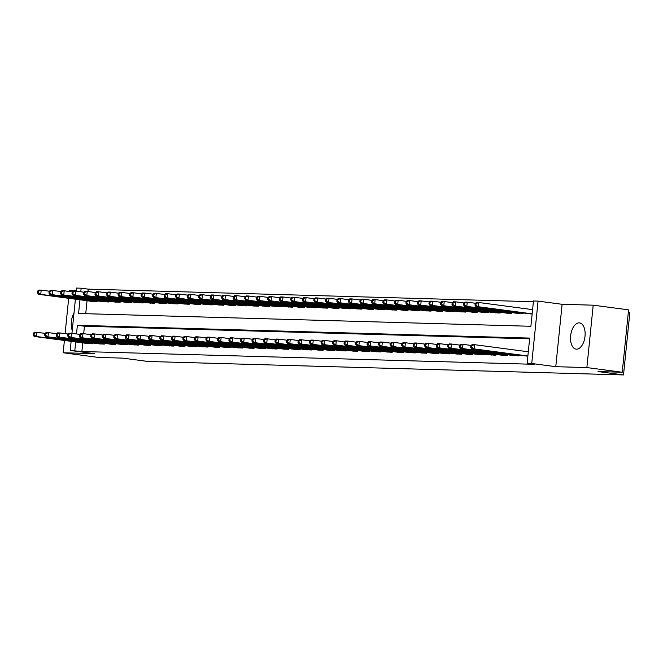 <?xml version="1.0" encoding="UTF-8"?>
<svg xmlns="http://www.w3.org/2000/svg" width="663" height="663" viewBox="0 0 663 663"><rect width="100%" height="100%" fill="white"/><g stroke="black" fill="none" stroke-linecap="round" stroke-linejoin="round"><path stroke-width="0.99" d="M579.172 322.873A13.235 7.16 -82.5 0 0 570.686 335.453A13.235 7.16 -82.5 0 0 576.097 349.144A13.235 7.16 -82.5 0 0 576.495 349.177A13.235 7.16 -82.5 0 0 584.973 336.597A13.235 7.16 -82.5 0 0 579.57 322.906A13.235 7.16 -82.5 0 0 579.172 322.873M73.991 313.11A13.235 7.16 -82.5 0 0 72.242 330.398M79.966 299.784L78.574 313.491L530.897 326.279L533.466 300.985L538.066 301.118L531.734 363.506L527.126 363.374L529.696 338.08L77.38 325.293L76.502 333.937M562.116 304.3L555.776 366.689L586.871 367.567L622.234 372.25L628.574 309.861L593.203 305.179L562.116 304.3L538.066 301.118M628.317 312.339L629.85 312.546L623.51 374.935L148.164 361.492L122.705 358.119L98.522 357.44L63.159 352.757L94.245 353.636L70.203 350.454L71.132 341.337M76.286 290.56L69.499 290.369L69.383 291.471M76.22 291.181L76.535 288.065L81.143 288.198L80.778 291.786M533.392 301.723L88.22 289.134L81.143 288.198M586.871 367.567L593.203 305.179M68.687 298.292L65.098 333.63M64.41 340.442L63.159 352.757M88.22 289.134L87.972 291.538M87.044 300.72L85.726 313.69M91.602 301.325L97.113 301.648L97.188 300.861M103.113 301.648L108.624 301.972L108.707 301.193M114.633 301.972L120.136 302.295L120.218 301.516M126.144 302.303L131.655 302.618L131.738 301.839M137.664 302.626L143.167 302.95L143.249 302.171M149.175 302.95L154.686 303.273L154.761 302.494M160.686 303.281L166.198 303.596L166.28 302.817M172.206 303.604L177.717 303.927L177.792 303.14M183.717 303.927L189.228 304.251L189.311 303.472M195.237 304.251L200.748 304.574L200.823 303.795M206.748 304.582L212.259 304.897L212.342 304.118M218.268 304.905L223.779 305.229L223.854 304.45M229.779 305.229L235.29 305.552L235.373 304.773M241.299 305.552L246.81 305.875L246.885 305.096M252.81 305.883L258.321 306.207L258.404 305.419M264.33 306.207L269.841 306.53L269.916 305.751M275.841 306.53L281.352 306.853L281.435 306.074M287.361 306.861L292.872 307.176L292.947 306.397M298.872 307.184L304.383 307.508L304.466 306.729M310.392 307.508L315.895 307.831L315.978 307.052M321.903 307.831L327.414 308.154L327.489 307.375M333.414 308.162L338.926 308.486L339.008 307.698M344.934 308.486L350.445 308.809L350.52 308.03M356.445 308.809L361.957 309.132L362.039 308.353M367.965 309.14L373.476 309.455L373.551 308.676M379.476 309.464L384.988 309.787L385.07 309.008M390.996 309.787L396.507 310.11L396.582 309.331M402.507 310.11L408.018 310.433L408.101 309.654M414.027 310.441L419.538 310.765L419.613 309.977M425.538 310.765L431.049 311.088L431.132 310.309M437.058 311.088L442.569 311.411L442.644 310.632M448.569 311.419L454.08 311.734L454.163 310.955M460.089 311.743L465.6 312.066L465.675 311.287M471.6 312.066L477.111 312.389L477.194 311.61M483.12 312.389L488.623 312.712L488.706 311.933M494.631 312.721L500.142 313.044L500.217 312.256M506.142 313.044L511.654 313.367L511.737 312.588M517.662 313.367L523.173 313.69L523.248 312.911M529.173 313.698L532.149 313.947M82.759 342.879L81.88 351.523L534.196 364.31L527.126 363.374M529.621 338.818L84.45 326.229L83.695 333.696M87.317 343.475L92.828 343.799L92.903 343.02M98.828 343.807L104.34 344.122L104.422 343.343M110.348 344.13L115.859 344.453L115.934 343.674M121.859 344.453L127.371 344.777L127.453 343.998M133.379 344.777L138.89 345.1L138.965 344.321M144.89 345.108L150.402 345.431L150.484 344.644M156.41 345.431L161.921 345.755L161.996 344.975M167.921 345.755L173.433 346.078L173.515 345.299M179.441 346.086L184.952 346.401L185.027 345.622M190.952 346.409L196.463 346.732L196.546 345.945M202.472 346.732L207.983 347.056L208.058 346.277M213.983 347.056L219.494 347.379L219.577 346.6M225.503 347.387L231.006 347.71L231.089 346.923M237.014 347.71L242.525 348.034L242.608 347.255M248.534 348.034L254.037 348.357L254.12 347.578M260.045 348.365L265.556 348.68L265.631 347.901M271.557 348.688L277.068 349.011L277.151 348.224M283.076 349.011L288.587 349.335L288.662 348.556M294.587 349.335L300.099 349.658L300.182 348.879M306.107 349.666L311.618 349.981L311.693 349.202M317.618 349.989L323.13 350.313L323.212 349.534M329.138 350.313L334.649 350.636L334.724 349.857M340.649 350.644L346.161 350.959L346.243 350.18M352.169 350.967L357.68 351.291L357.755 350.503M363.68 351.291L369.192 351.614L369.274 350.835M375.2 351.614L380.711 351.937L380.786 351.158M386.711 351.945L392.223 352.26L392.305 351.481M398.231 352.268L403.742 352.592L403.817 351.813M409.742 352.592L415.253 352.915L415.336 352.136M421.262 352.915L426.765 353.238L426.848 352.459M432.773 353.246L438.284 353.57L438.359 352.782M444.285 353.57L449.796 353.893L449.879 353.114M455.804 353.893L461.315 354.216L461.39 353.437M467.316 354.224L472.827 354.539L472.91 353.76M478.835 354.548L484.346 354.871L484.421 354.092M490.347 354.871L495.858 355.194L495.941 354.415M501.866 355.194L507.377 355.517L507.452 354.738M513.377 355.525L518.889 355.849L518.972 355.061M524.897 355.849L527.864 356.097M555.776 366.689L531.734 363.506M81.88 351.523L70.203 350.454M622.234 372.25L598.051 371.562L623.51 374.935M71.944 333.34L75.408 299.179M75.69 341.942L74.811 350.586M84.45 326.229L77.38 325.293M33.324 333.274L33.15 334.956L34.07 334.981L34.244 333.298L33.324 333.274L34.6 332.229L36.904 332.296L36.473 336.506L91.328 343.757M34.07 334.981L36.473 336.506L34.169 336.448L88.801 343.683M34.244 333.298L36.904 332.296L45.101 333.381M33.15 334.956L34.169 336.448M37.6 291.115L37.435 292.806L38.355 292.831L38.52 291.14L37.6 291.115L38.877 290.071L41.181 290.137L40.758 294.355L38.454 294.289L93.077 301.532M49.385 291.223L41.181 290.137L38.52 291.14M95.613 301.607L40.758 294.355L38.355 292.831M38.454 294.289L37.435 292.806M44.835 333.597L44.661 335.279L45.59 335.304L45.755 333.622L44.835 333.597L46.112 332.553L48.416 332.619L47.985 336.837L102.848 344.08M45.59 335.304L47.985 336.837L45.681 336.771L100.312 344.014M45.755 333.622L48.416 332.619L56.62 333.704M44.661 335.279L45.681 336.771M56.355 333.92L56.181 335.611L57.101 335.635L57.275 333.945L56.355 333.92L57.631 332.884L59.935 332.942L59.504 337.16L114.359 344.412M57.101 335.635L59.504 337.16L57.2 337.094L111.832 344.337M57.275 333.945L59.935 332.942L68.132 334.028M56.181 335.611L57.2 337.094M67.866 334.243L67.692 335.934L68.62 335.959L68.786 334.276L67.866 334.243L69.143 333.207L71.447 333.274L71.016 337.484L125.871 344.735M68.62 335.959L71.016 337.484L68.712 337.417L123.343 344.661M68.786 334.276L71.447 333.274L79.643 334.359M67.692 335.934L68.712 337.417M49.12 291.438L48.946 293.129L49.866 293.154L50.04 291.463L49.12 291.438L50.396 290.402L52.7 290.469L52.269 294.679L49.965 294.612L104.597 301.856M60.897 291.554L52.7 290.469L50.04 291.463M107.124 301.93L52.269 294.679L49.866 293.154M49.965 294.612L48.946 293.129M60.631 291.77L60.466 293.452L61.386 293.477L61.551 291.795L60.631 291.77L61.908 290.726L64.212 290.792L63.789 295.01L61.485 294.944L116.108 302.179M72.416 291.877L64.212 290.792L61.551 291.795M118.644 302.253L63.789 295.01L61.386 293.477M61.485 294.944L60.466 293.452M72.151 292.093L71.977 293.775L72.897 293.8L73.071 292.118L72.151 292.093L73.427 291.049L75.731 291.115L75.3 295.333L72.996 295.267L127.627 302.51M83.928 292.201L75.731 291.115L73.071 292.118M130.155 302.577L75.3 295.333L72.897 293.8M72.996 295.267L71.977 293.775M79.386 334.575L79.212 336.257L80.132 336.282L80.306 334.6L79.386 334.575L80.662 333.53L82.958 333.597L82.535 337.815L137.39 345.058M80.132 336.282L82.535 337.815L80.231 337.749L134.862 344.992M80.306 334.6L82.958 333.597L91.162 334.682M79.212 336.257L80.231 337.749M83.662 292.416L83.497 294.107L84.416 294.132L84.582 292.441L83.662 292.416L84.939 291.38L87.243 291.438L86.812 295.657L84.516 295.59L139.139 302.834M95.447 292.524L87.243 291.438L84.582 292.441M141.675 302.908L86.812 295.657L84.416 294.132M84.516 295.59L83.497 294.107M90.897 334.898L90.723 336.58L91.643 336.613L91.817 334.923L90.897 334.898L92.174 333.854L94.477 333.92L94.047 338.138L148.902 345.382M91.643 336.613L94.047 338.138L91.743 338.072L146.374 345.315M91.817 334.923L94.477 333.92L102.674 335.006M90.723 336.58L91.743 338.072M102.409 335.221L102.243 336.912L103.163 336.937L103.337 335.246L102.409 335.221L103.685 334.185L105.989 334.243L105.566 338.462L160.421 345.713M103.163 336.937L105.566 338.462L103.262 338.395L157.893 345.638M103.337 335.246L105.989 334.243L114.193 335.329M102.243 336.912L103.262 338.395M113.928 335.553L113.754 337.235L114.674 337.26L114.848 335.577L113.928 335.553L115.205 334.508L117.508 334.575L117.078 338.785L171.932 346.036M114.674 337.26L117.078 338.785L114.774 338.727L169.405 345.962M114.848 335.577L117.508 334.575L125.705 335.66M113.754 337.235L114.774 338.727M125.44 335.876L125.274 337.558L126.194 337.583L126.368 335.901L125.44 335.876L126.716 334.832L129.02 334.898L128.597 339.116L183.452 346.359M126.194 337.583L128.597 339.116L126.293 339.05L180.924 346.293M126.368 335.901L129.02 334.898L137.224 335.984M125.274 337.558L126.293 339.05M136.959 336.199L136.785 337.89L137.705 337.915L137.879 336.224L136.959 336.199L138.236 335.155L140.539 335.221L140.108 339.439L194.963 346.691M137.705 337.915L140.108 339.439L137.805 339.373L192.436 346.616M137.879 336.224L140.539 335.221L148.736 336.307M136.785 337.89L137.805 339.373M95.182 292.739L95.008 294.43L95.928 294.455L96.102 292.773L95.182 292.739L96.458 291.703L98.762 291.77L98.331 295.98L96.027 295.922L150.658 303.157M106.958 292.855L98.762 291.77L96.102 292.773M153.186 303.231L98.331 295.98L95.928 294.455M96.027 295.922L95.008 294.43M106.693 293.071L106.519 294.753L107.447 294.778L107.613 293.096L106.693 293.071L107.97 292.027L110.273 292.093L109.843 296.311L107.539 296.245L162.17 303.488M118.478 293.179L110.273 292.093L107.613 293.096M164.706 303.555L109.843 296.311L107.447 294.778M107.539 296.245L106.519 294.753M118.213 293.394L118.039 295.076L118.959 295.11L119.133 293.419L118.213 293.394L119.489 292.35L121.793 292.416L121.362 296.634L119.058 296.568L173.689 303.811M129.989 293.502L121.793 292.416L119.133 293.419M176.217 303.886L121.362 296.634L118.959 295.11M119.058 296.568L118.039 295.076M129.724 293.717L129.55 295.408L130.478 295.433L130.644 293.742L129.724 293.717L131.001 292.681L133.304 292.748L132.873 296.958L130.57 296.891L185.201 304.135M141.509 293.833L133.304 292.748L130.644 293.742M187.728 304.209L132.873 296.958L130.478 295.433M130.57 296.891L129.55 295.408M141.244 294.049L141.07 295.731L141.99 295.756L142.164 294.074L141.244 294.049L142.52 293.005L144.816 293.071L144.393 297.289L142.089 297.223L196.72 304.458M153.02 294.157L144.816 293.071L142.164 294.074M199.248 304.532L144.393 297.289L141.99 295.756M142.089 297.223L141.07 295.731M148.471 336.522L148.305 338.213L149.225 338.238L149.399 336.547L148.471 336.522L149.747 335.486L152.051 335.553L151.628 339.763L206.483 347.014M149.225 338.238L151.628 339.763L149.324 339.696L203.947 346.94M149.399 336.547L152.051 335.553L160.255 336.638M148.305 338.213L149.324 339.696M152.755 294.372L152.581 296.054L153.509 296.079L153.675 294.397L152.755 294.372L154.031 293.328L156.335 293.394L155.904 297.612L153.601 297.546L208.232 304.789M164.532 294.48L156.335 293.394L153.675 294.397M210.759 304.856L155.904 297.612L153.509 296.079M153.601 297.546L152.581 296.054M159.99 336.854L159.816 338.536L160.736 338.561L160.91 336.879L159.99 336.854L161.266 335.809L163.57 335.876L163.139 340.094L217.994 347.337M160.736 338.561L163.139 340.094L160.836 340.028L215.467 347.263M160.91 336.879L163.57 335.876L171.767 336.961M159.816 338.536L160.836 340.028M164.267 294.695L164.101 296.386L165.021 296.411L165.195 294.72L164.267 294.695L165.543 293.659L167.847 293.717L167.424 297.936L165.12 297.869L219.751 305.113M176.051 294.803L167.847 293.717L165.195 294.72M222.279 305.187L167.424 297.936L165.021 296.411M165.12 297.869L164.101 296.386M171.502 337.177L171.336 338.859L172.256 338.892L172.421 337.202L171.502 337.177L172.778 336.133L175.082 336.199L174.659 340.417L229.514 347.661M172.256 338.892L174.659 340.417L172.355 340.351L226.978 347.594M172.421 337.202L175.082 336.199L183.286 337.285M171.336 338.859L172.355 340.351M175.786 295.018L175.612 296.709L176.532 296.734L176.706 295.052L175.786 295.018L177.062 293.982L179.366 294.049L178.935 298.259L176.631 298.193L231.263 305.436M187.563 295.134L179.366 294.049L176.706 295.052M233.79 305.51L178.935 298.259L176.532 296.734M176.631 298.193L175.612 296.709M183.021 337.5L182.847 339.191L183.767 339.216L183.941 337.525L183.021 337.5L184.297 336.464L186.601 336.522L186.17 340.741L241.025 347.992M183.767 339.216L186.17 340.741L183.866 340.674L238.498 347.918M183.941 337.525L186.601 336.522L194.798 337.608M182.847 339.191L183.866 340.674M187.297 295.35L187.132 297.032L188.052 297.057L188.226 295.375L187.297 295.35L188.574 294.306L190.878 294.372L190.455 298.59L188.151 298.524L242.782 305.767M199.082 295.458L190.878 294.372L188.226 295.375M245.31 305.834L190.455 298.59L188.052 297.057M188.151 298.524L187.132 297.032M194.532 337.823L194.367 339.514L195.287 339.539L195.452 337.857L194.532 337.823L195.809 336.787L198.113 336.854L197.682 341.064L252.545 348.315M195.287 339.539L197.682 341.064L195.386 341.006L250.009 348.241M195.452 337.857L198.113 336.854L206.317 337.939M194.367 339.514L195.386 341.006M198.817 295.673L198.643 297.356L199.563 297.389L199.737 295.698L198.817 295.673L200.093 294.629L202.397 294.695L201.966 298.914L199.662 298.847L254.294 306.091M210.594 295.781L202.397 294.695L199.737 295.698M256.821 306.157L201.966 298.914L199.563 297.389M199.662 298.847L198.643 297.356M206.052 338.155L205.878 339.837L206.798 339.862L206.972 338.18L206.052 338.155L207.328 337.111L209.632 337.177L209.201 341.395L264.056 348.639M206.798 339.862L209.201 341.395L206.897 341.329L261.529 348.572M206.972 338.18L209.632 337.177L217.829 338.263M205.878 339.837L206.897 341.329M210.328 295.996L210.163 297.687L211.083 297.712L211.257 296.021L210.328 295.996L211.605 294.96L213.909 295.027L213.486 299.237L211.182 299.17L265.805 306.414M222.113 296.112L213.909 295.027L211.257 296.021M268.341 306.488L213.486 299.237L211.083 297.712M211.182 299.17L210.163 297.687M217.563 338.478L217.389 340.169L218.318 340.194L218.483 338.503L217.563 338.478L218.84 337.434L221.144 337.5L220.713 341.718L275.576 348.97M218.318 340.194L220.713 341.718L218.417 341.652L273.04 348.895M218.483 338.503L221.144 337.5L229.348 338.586M217.389 340.169L218.417 341.652M229.083 338.801L228.909 340.492L229.829 340.517L230.003 338.826L229.083 338.801L230.359 337.765L232.663 337.832L232.232 342.042L287.087 349.293M229.829 340.517L232.232 342.042L229.928 341.975L284.56 349.219M230.003 338.826L232.663 337.832L240.86 338.917M228.909 340.492L229.928 341.975M240.594 339.133L240.42 340.815L241.349 340.84L241.514 339.158L240.594 339.133L241.871 338.089L244.175 338.155L243.744 342.373L298.599 349.616M241.349 340.84L243.744 342.373L241.44 342.307L296.071 349.542M241.514 339.158L244.175 338.155L252.379 339.241M240.42 340.815L241.44 342.307M252.114 339.456L251.94 341.138L252.86 341.163L253.034 339.481L252.114 339.456L253.39 338.412L255.686 338.478L255.263 342.696L310.118 349.94M252.86 341.163L255.263 342.696L252.959 342.63L307.591 349.873M253.034 339.481L255.686 338.478L263.891 339.564M251.94 341.138L252.959 342.63M263.625 339.779L263.451 341.47L264.38 341.495L264.545 339.804L263.625 339.779L264.902 338.743L267.206 338.801L266.775 343.02L321.63 350.271M264.38 341.495L266.775 343.02L264.471 342.953L319.102 350.197M264.545 339.804L267.206 338.801L275.402 339.887M263.451 341.47L264.471 342.953M275.137 340.102L274.971 341.793L275.891 341.818L276.065 340.136L275.137 340.102L276.421 339.066L278.717 339.133L278.294 343.343L333.149 350.594M275.891 341.818L278.294 343.343L275.99 343.285L330.622 350.52M276.065 340.136L278.717 339.133L286.922 340.218M274.971 341.793L275.99 343.285M286.656 340.434L286.482 342.116L287.402 342.141L287.576 340.459L286.656 340.434L287.933 339.39L290.237 339.456L289.806 343.674L344.661 350.918M287.402 342.141L289.806 343.674L287.502 343.608L342.133 350.851M287.576 340.459L290.237 339.456L298.433 340.542M286.482 342.116L287.502 343.608M298.168 340.757L298.002 342.44L298.922 342.473L299.096 340.782L298.168 340.757L299.444 339.713L301.748 339.779L301.325 343.998L356.18 351.249M298.922 342.473L301.325 343.998L299.021 343.931L353.652 351.175M299.096 340.782L301.748 339.779L309.952 340.865M298.002 342.44L299.021 343.931M309.687 341.08L309.513 342.771L310.433 342.796L310.607 341.105L309.687 341.08L310.964 340.044L313.267 340.111L312.837 344.321L367.692 351.572M310.433 342.796L312.837 344.321L310.533 344.254L365.164 351.498M310.607 341.105L313.267 340.111L321.464 341.196M309.513 342.771L310.533 344.254M321.199 341.412L321.033 343.094L321.953 343.119L322.127 341.437L321.199 341.412L322.475 340.368L324.779 340.434L324.356 344.652L379.211 351.896M321.953 343.119L324.356 344.652L322.052 344.586L376.675 351.821M322.127 341.437L324.779 340.434L332.983 341.52M321.033 343.094L322.052 344.586M332.718 341.735L332.544 343.417L333.464 343.442L333.638 341.76L332.718 341.735L333.995 340.691L336.298 340.757L335.868 344.975L390.722 352.219M333.464 343.442L335.868 344.975L333.564 344.909L388.195 352.152M333.638 341.76L336.298 340.757L344.495 341.843M332.544 343.417L333.564 344.909M344.23 342.058L344.064 343.749L344.984 343.774L345.15 342.083L344.23 342.058L345.506 341.022L347.81 341.08L347.387 345.299L402.242 352.55M344.984 343.774L347.387 345.299L345.083 345.232L399.706 352.476M345.15 342.083L347.81 341.08L356.014 342.166M344.064 343.749L345.083 345.232M355.749 342.381L355.575 344.072L356.495 344.097L356.669 342.415L355.749 342.381L357.026 341.346L359.329 341.412L358.898 345.622L413.753 352.873M356.495 344.097L358.898 345.622L356.595 345.556L411.226 352.799M356.669 342.415L359.329 341.412L367.526 342.498M355.575 344.072L356.595 345.556M367.261 342.713L367.095 344.395L368.015 344.42L368.18 342.738L367.261 342.713L368.537 341.669L370.841 341.735L370.41 345.953L425.273 353.197M368.015 344.42L370.41 345.953L368.114 345.887L422.737 353.13M368.18 342.738L370.841 341.735L379.045 342.821M367.095 344.395L368.114 345.887M378.78 343.036L378.606 344.719L379.526 344.752L379.7 343.061L378.78 343.036L380.056 341.992L382.36 342.058L381.929 346.277L436.784 353.52M379.526 344.752L381.929 346.277L379.626 346.21L434.257 353.454M379.7 343.061L382.36 342.058L390.557 343.144M378.606 344.719L379.626 346.21M390.292 343.359L390.117 345.05L391.046 345.075L391.211 343.384L390.292 343.359L391.568 342.323L393.872 342.39L393.441 346.6L448.304 353.851M391.046 345.075L393.441 346.6L391.145 346.534L445.768 353.777M391.211 343.384L393.872 342.39L402.076 343.475M390.117 345.05L391.145 346.534M401.811 343.691L401.637 345.373L402.557 345.398L402.731 343.716L401.811 343.691L403.087 342.647L405.391 342.713L404.96 346.923L459.815 354.175M402.557 345.398L404.96 346.923L402.656 346.865L457.288 354.1M402.731 343.716L405.391 342.713L413.588 343.799M401.637 345.373L402.656 346.865M413.322 344.014L413.148 345.696L414.077 345.721L414.242 344.039L413.322 344.014L414.599 342.97L416.903 343.036L416.472 347.255L471.327 354.498M414.077 345.721L416.472 347.255L414.168 347.188L468.799 354.432M414.242 344.039L416.903 343.036L425.107 344.122M413.148 345.696L414.168 347.188M221.848 296.328L221.674 298.01L222.594 298.035L222.768 296.353L221.848 296.328L223.124 295.284L225.428 295.35L224.997 299.56L222.693 299.502L277.325 306.737M233.625 296.436L225.428 295.35L222.768 296.353M279.852 306.812L224.997 299.56L222.594 298.035M222.693 299.502L221.674 298.01M233.359 296.651L233.194 298.333L234.114 298.358L234.279 296.676L233.359 296.651L234.636 295.607L236.94 295.673L236.517 299.891L234.213 299.825L288.836 307.068M245.144 296.759L236.94 295.673L234.279 296.676M291.372 307.135L236.517 299.891L234.114 298.358M234.213 299.825L233.194 298.333M244.879 296.974L244.705 298.665L245.625 298.69L245.799 296.999L244.879 296.974L246.155 295.938L248.459 295.996L248.028 300.215L245.724 300.148L300.356 307.392M256.656 297.082L248.459 295.996L245.799 296.999M302.883 307.466L248.028 300.215L245.625 298.69M245.724 300.148L244.705 298.665M256.39 297.297L256.225 298.988L257.145 299.013L257.31 297.331L256.39 297.297L257.667 296.262L259.971 296.328L259.54 300.538L257.244 300.472L311.867 307.715M268.175 297.414L259.971 296.328L257.31 297.331M314.403 307.789L259.54 300.538L257.145 299.013M257.244 300.472L256.225 298.988M267.91 297.629L267.736 299.311L268.656 299.336L268.83 297.654L267.91 297.629L269.186 296.585L271.49 296.651L271.059 300.869L268.755 300.803L323.387 308.046M279.687 297.737L271.49 296.651L268.83 297.654M325.914 308.113L271.059 300.869L268.656 299.336M268.755 300.803L267.736 299.311M279.421 297.952L279.247 299.635L280.176 299.668L280.341 297.977L279.421 297.952L280.698 296.908L283.002 296.974L282.571 301.193L280.275 301.126L334.898 308.37M291.206 298.06L283.002 296.974L280.341 297.977M337.434 308.436L282.571 301.193L280.176 299.668M280.275 301.126L279.247 299.635M290.941 298.275L290.767 299.966L291.687 299.991L291.861 298.3L290.941 298.275L292.217 297.239L294.521 297.306L294.09 301.516L291.786 301.45L346.418 308.693M302.718 298.383L294.521 297.306L291.861 298.3M348.945 308.767L294.09 301.516L291.687 299.991M291.786 301.45L290.767 299.966M302.452 298.607L302.278 300.289L303.206 300.314L303.372 298.632L302.452 298.607L303.729 297.563L306.033 297.629L305.602 301.839L303.298 301.781L357.929 309.016M314.237 298.715L306.033 297.629L303.372 298.632M360.457 309.091L305.602 301.839L303.206 300.314M303.298 301.781L302.278 300.289M313.972 298.93L313.798 300.612L314.718 300.637L314.892 298.955L313.972 298.93L315.248 297.886L317.544 297.952L317.121 302.171L314.817 302.104L369.448 309.348M325.748 299.038L317.544 297.952L314.892 298.955M371.976 309.414L317.121 302.171L314.718 300.637M314.817 302.104L313.798 300.612M325.483 299.253L325.309 300.944L326.237 300.969L326.403 299.278L325.483 299.253L326.76 298.217L329.063 298.275L328.633 302.494L326.329 302.427L380.96 309.671M337.26 299.361L329.063 298.275L326.403 299.278M383.487 309.745L328.633 302.494L326.237 300.969M326.329 302.427L325.309 300.944M336.995 299.577L336.829 301.267L337.749 301.292L337.923 299.61L336.995 299.577L338.279 298.541L340.575 298.607L340.152 302.817L337.848 302.751L392.479 309.994M348.779 299.693L340.575 298.607L337.923 299.61M395.007 310.069L340.152 302.817L337.749 301.292M337.848 302.751L336.829 301.267M348.514 299.908L348.34 301.59L349.26 301.615L349.434 299.933L348.514 299.908L349.791 298.864L352.094 298.93L351.663 303.148L349.36 303.082L403.991 310.325M360.291 300.016L352.094 298.93L349.434 299.933M406.518 310.392L351.663 303.148L349.26 301.615M349.36 303.082L348.34 301.59M360.026 300.231L359.86 301.914L360.78 301.947L360.954 300.256L360.026 300.231L361.302 299.187L363.606 299.253L363.183 303.472L360.879 303.405L415.51 310.649M371.81 300.339L363.606 299.253L360.954 300.256M418.038 310.715L363.183 303.472L360.78 301.947M360.879 303.405L359.86 301.914M371.545 300.554L371.371 302.245L372.291 302.27L372.465 300.579L371.545 300.554L372.821 299.519L375.125 299.585L374.694 303.795L372.391 303.729L427.022 310.972M383.322 300.662L375.125 299.585L372.465 300.579M429.549 311.046L374.694 303.795L372.291 302.27M372.391 303.729L371.371 302.245M383.057 300.886L382.891 302.568L383.811 302.593L383.985 300.911L383.057 300.886L384.333 299.842L386.637 299.908L386.214 304.118L383.91 304.06L438.533 311.295M394.841 300.994L386.637 299.908L383.985 300.911M441.069 311.37L386.214 304.118L383.811 302.593M383.91 304.06L382.891 302.568M394.576 301.209L394.402 302.892L395.322 302.916L395.496 301.234L394.576 301.209L395.852 300.165L398.156 300.231L397.725 304.45L395.421 304.383L450.053 311.627M406.353 301.317L398.156 300.231L395.496 301.234M452.58 311.693L397.725 304.45L395.322 302.916M395.421 304.383L394.402 302.892M406.087 301.532L405.922 303.223L406.842 303.248L407.007 301.557L406.087 301.532L407.364 300.488L409.668 300.554L409.245 304.773L406.941 304.707L461.564 311.95M417.872 301.64L409.668 300.554L407.007 301.557M464.1 312.024L409.245 304.773L406.842 303.248M406.941 304.707L405.922 303.223M417.607 301.856L417.433 303.546L418.353 303.571L418.527 301.889L417.607 301.856L418.883 300.82L421.187 300.886L420.756 305.096L418.452 305.03L473.084 312.273M429.384 301.972L421.187 300.886L418.527 301.889M475.611 312.348L420.756 305.096L418.353 303.571M418.452 305.03L417.433 303.546M424.842 344.337L424.668 346.028L425.588 346.053L425.762 344.362L424.842 344.337L426.118 343.301L428.414 343.359L427.991 347.578L482.846 354.829M425.588 346.053L427.991 347.578L425.687 347.511L480.319 354.755M425.762 344.362L428.414 343.359L436.619 344.445M424.668 346.028L425.687 347.511M429.118 302.187L428.953 303.869L429.873 303.894L430.038 302.212L429.118 302.187L430.395 301.143L432.699 301.209L432.268 305.428L429.972 305.361L484.595 312.596M440.903 302.295L432.699 301.209L430.038 302.212M487.131 312.671L432.268 305.428L429.873 303.894M429.972 305.361L428.953 303.869M436.353 344.661L436.179 346.351L437.108 346.376L437.273 344.694L436.353 344.661L437.63 343.625L439.934 343.691L439.503 347.901L494.358 355.153M437.108 346.376L439.503 347.901L437.199 347.835L491.83 355.078M437.273 344.694L439.934 343.691L448.13 344.777M436.179 346.351L437.199 347.835M440.638 302.51L440.464 304.193L441.384 304.226L441.558 302.535L440.638 302.51L441.914 301.466L444.218 301.532L443.787 305.751L441.483 305.684L496.115 312.928M452.415 302.618L444.218 301.532L441.558 302.535M498.642 312.994L443.787 305.751L441.384 304.226M441.483 305.684L440.464 304.193M447.873 344.992L447.699 346.674L448.619 346.699L448.793 345.017L447.873 344.992L449.149 343.948L451.445 344.014L451.022 348.232L505.877 355.476M448.619 346.699L451.022 348.232L448.718 348.166L503.35 355.409M448.793 345.017L451.445 344.014L459.65 345.1M447.699 346.674L448.718 348.166M452.149 302.834L451.984 304.524L452.904 304.549L453.069 302.858L452.149 302.834L453.426 301.798L455.73 301.856L455.299 306.074L453.003 306.008L507.626 313.251M463.934 302.941L455.73 301.856L453.069 302.858M510.162 313.326L455.299 306.074L452.904 304.549M453.003 306.008L451.984 304.524M459.384 345.315L459.21 346.998L460.13 347.031L460.304 345.34L459.384 345.315L460.661 344.271L462.965 344.337L462.534 348.556L517.389 355.799M460.13 347.031L462.534 348.556L460.23 348.489L514.861 355.733M460.304 345.34L462.965 344.337L471.161 345.423M459.21 346.998L460.23 348.489M463.669 303.157L463.495 304.847L464.415 304.872L464.589 303.19L463.669 303.157L464.945 302.121L467.249 302.187L466.818 306.397L464.514 306.339L519.146 313.574M475.446 303.273L467.249 302.187L464.589 303.19M521.673 313.649L466.818 306.397L464.415 304.872M464.514 306.339L463.495 304.847M470.896 345.638L470.73 347.329L471.65 347.354L471.824 345.663L470.896 345.638L472.172 344.603L474.476 344.669L474.053 348.879L527.872 356.006M471.65 347.354L474.053 348.879L471.749 348.813L526.381 356.056M471.824 345.663L474.476 344.669L528.303 351.788M470.73 347.329L471.749 348.813M475.18 303.488L475.006 305.171L475.935 305.195L476.1 303.513L475.18 303.488L476.457 302.444L478.761 302.51L478.33 306.729L476.026 306.662L530.657 313.906M532.588 309.638L478.761 302.51L476.1 303.513M532.157 313.848L478.33 306.729L475.935 305.195M476.026 306.662L475.006 305.171M90.508 343.658L90.607 342.713M91.104 343.732L91.196 342.796M95.48 300.637L95.381 301.582M94.884 300.563L94.792 301.508M102.019 343.989L102.119 343.036M102.616 344.056L102.715 343.119M113.539 344.312L113.638 343.368M114.135 344.387L114.227 343.442M125.05 344.636L125.15 343.691M125.647 344.71L125.746 343.774M106.992 300.961L106.9 301.905M106.403 300.886L106.304 301.831M118.511 301.292L118.412 302.229M117.915 301.209L117.823 302.154M130.023 301.615L129.931 302.552M129.434 301.541L129.335 302.485M136.57 344.959L136.661 344.014M137.166 345.033L137.258 344.097M141.542 301.938L141.443 302.883M140.946 301.864L140.854 302.809M148.081 345.29L148.18 344.346M148.678 345.357L148.777 344.42M159.601 345.614L159.692 344.669M160.197 345.688L160.289 344.743M171.112 345.937L171.211 344.992M171.709 346.011L171.808 345.075M182.632 346.268L182.723 345.315M183.228 346.335L183.319 345.398M194.143 346.592L194.242 345.647M194.74 346.666L194.831 345.721M153.054 302.27L152.962 303.206M152.465 302.187L152.366 303.132M164.573 302.593L164.474 303.53M163.976 302.51L163.877 303.463M176.085 302.916L175.993 303.853M175.496 302.842L175.397 303.787M187.604 303.24L187.505 304.184M187.007 303.165L186.908 304.11M199.115 303.571L199.024 304.508M198.519 303.488L198.428 304.433M205.663 346.915L205.754 345.97M206.251 346.989L206.35 346.045M210.635 303.894L210.536 304.831M210.038 303.82L209.939 304.765M217.174 347.238L217.273 346.293M217.771 347.313L217.862 346.376M222.146 304.218L222.055 305.162M221.55 304.143L221.459 305.088M228.694 347.569L228.785 346.625M229.282 347.636L229.381 346.699M233.666 304.549L233.567 305.486M233.069 304.466L232.97 305.411M240.205 347.893L240.304 346.948M240.802 347.967L240.893 347.022M245.177 304.872L245.086 305.809M244.581 304.789L244.49 305.742M251.725 348.216L251.816 347.271M252.313 348.29L252.412 347.354M256.689 305.195L256.598 306.132M256.1 305.121L256.001 306.066M263.236 348.547L263.335 347.594M263.833 348.614L263.924 347.677M268.208 305.519L268.109 306.463M267.612 305.444L267.521 306.389M274.755 348.871L274.847 347.926M275.344 348.945L275.443 348M286.267 349.194L286.366 348.249M286.864 349.268L286.955 348.324M297.778 349.517L297.878 348.572M298.375 349.592L298.474 348.655M309.298 349.849L309.397 348.904M309.894 349.915L309.986 348.978M320.809 350.172L320.909 349.227M321.406 350.246L321.505 349.302M332.329 350.495L332.42 349.55M332.925 350.57L333.017 349.633M343.84 350.826L343.94 349.873M344.437 350.893L344.536 349.956M355.36 351.15L355.451 350.205M355.956 351.216L356.048 350.279M366.871 351.473L366.971 350.528M367.468 351.547L367.567 350.603M378.391 351.796L378.482 350.851M378.979 351.871L379.079 350.934M389.902 352.128L390.001 351.183M390.499 352.194L390.59 351.257M401.422 352.451L401.513 351.506M402.01 352.525L402.109 351.581M412.933 352.774L413.032 351.829M413.53 352.849L413.621 351.912M424.453 353.106L424.544 352.152M425.041 353.172L425.14 352.235M435.964 353.429L436.063 352.484M436.561 353.495L436.652 352.559M447.484 353.752L447.575 352.807M448.072 353.827L448.171 352.882M458.995 354.075L459.094 353.13M459.592 354.15L459.683 353.213M470.506 354.407L470.606 353.462M471.103 354.473L471.202 353.536M279.72 305.85L279.629 306.787M279.131 305.767L279.032 306.712M291.239 306.173L291.14 307.11M290.643 306.099L290.551 307.044M302.751 306.497L302.659 307.441M302.162 306.422L302.063 307.367M314.27 306.828L314.171 307.765M313.674 306.745L313.582 307.69M325.782 307.151L325.69 308.088M325.193 307.068L325.094 308.013M337.301 307.475L337.202 308.411M336.705 307.4L336.613 308.345M348.813 307.798L348.721 308.743M348.224 307.723L348.125 308.668M360.332 308.129L360.233 309.066M359.736 308.046L359.636 308.991M371.844 308.452L371.752 309.389M371.255 308.37L371.156 309.323M383.363 308.776L383.264 309.72M382.766 308.701L382.667 309.646M394.875 309.107L394.783 310.044M394.278 309.024L394.187 309.969M406.394 309.43L406.295 310.367M405.797 309.348L405.698 310.292M417.905 309.754L417.814 310.69M417.309 309.679L417.218 310.624M429.425 310.077L429.326 311.022M428.828 310.002L428.729 310.947M440.936 310.408L440.837 311.345M440.34 310.325L440.249 311.27M452.448 310.732L452.357 311.668M451.859 310.649L451.76 311.602M463.967 311.055L463.868 312M463.371 310.98L463.28 311.925M475.479 311.386L475.388 312.323M474.89 311.303L474.791 312.248M482.026 354.73L482.125 353.785M482.623 354.804L482.714 353.86M486.998 311.709L486.899 312.646M486.402 311.627L486.31 312.571M493.537 355.053L493.637 354.108M494.134 355.128L494.233 354.191M498.51 312.033L498.419 312.969M497.921 311.958L497.822 312.903M505.057 355.385L505.148 354.432M505.654 355.451L505.745 354.514M510.029 312.356L509.93 313.301M509.433 312.281L509.341 313.226M516.568 355.708L516.668 354.763M517.165 355.774L517.264 354.838M521.541 312.687L521.45 313.624M520.952 312.604L520.853 313.549"/></g></svg>
